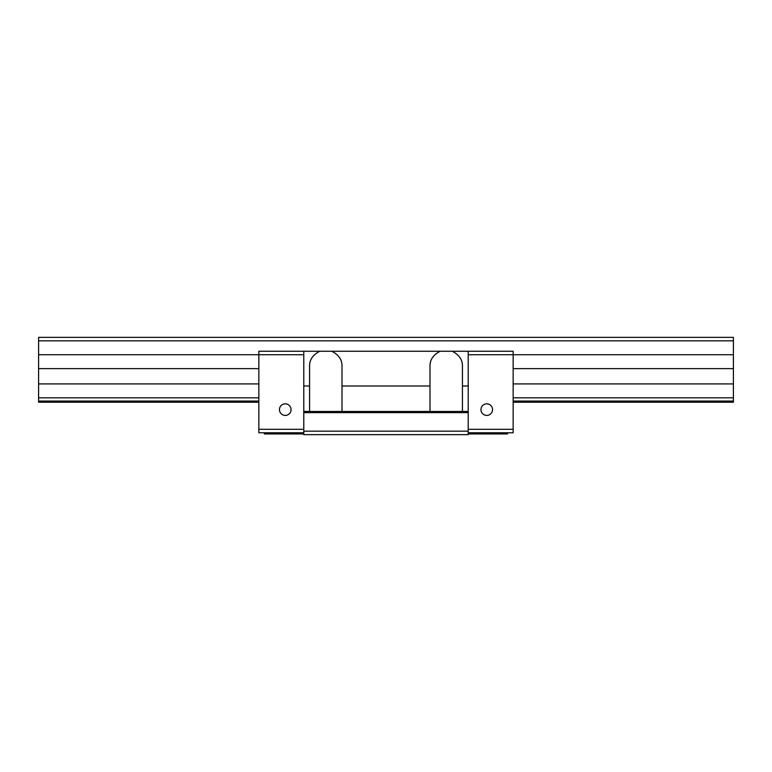 <?xml version="1.0" encoding="UTF-8"?>
<svg xmlns="http://www.w3.org/2000/svg" width="772" height="772" viewBox="0 0 772 772"><rect width="100%" height="100%" fill="white"/><g stroke="black" fill="none" stroke-linecap="round" stroke-linejoin="round"><path stroke-width="1.16" d="M303.782 351.26L303.782 434.636L468.218 434.636L468.218 351.26L258.852 351.26L258.852 354.734L38.6 354.734L38.6 337.364L733.4 337.364L733.4 340.838L38.6 340.838M303.782 354.734L258.852 354.734L258.852 432.783L303.782 432.783M303.782 429.309L258.852 429.309M279.464 409.623A5.79 5.79 0 0 0 285.254 415.413A5.79 5.79 0 0 0 291.044 409.623A5.79 5.79 0 0 0 285.254 403.833A5.79 5.79 0 0 0 279.464 409.623M468.218 432.783L513.148 432.783L513.148 354.734L468.218 354.734M513.148 429.309L468.218 429.309M480.956 409.623A5.79 5.79 0 0 0 486.746 415.413A5.79 5.79 0 0 0 492.536 409.623A5.79 5.79 0 0 0 486.746 403.833A5.79 5.79 0 0 0 480.956 409.623M513.148 402.212L733.4 402.212L733.4 354.734L513.148 354.734L513.148 351.26L468.218 351.26M452.238 351.26C459.186 354.811 462.582 359.829 462.428 366.314L462.428 386L468.218 386M468.218 411.476L430.004 411.476L430.004 366.314C429.85 359.829 433.246 354.811 440.194 351.26M462.428 411.476L462.428 386M430.004 411.476L303.782 411.476M468.218 412.634L303.782 412.634M309.572 411.476L309.572 366.314C309.418 359.829 312.814 354.811 319.762 351.26M309.572 386L303.782 386M331.806 351.26C338.754 354.811 342.15 359.829 341.996 366.314L341.996 386L430.004 386M341.996 411.476L341.996 386M468.218 431.162L303.782 431.162M507.59 432.783L507.59 433.941L468.218 433.941M303.782 433.941L264.41 433.941L264.41 432.783M38.6 354.734L38.6 402.212L258.852 402.212M733.4 401.054L513.148 401.054M258.852 401.054L38.6 401.054M733.4 397.812L513.148 397.812M258.852 397.812L38.6 397.812M733.4 383.916L513.148 383.916M258.852 383.916L38.6 383.916M733.4 368.63L513.148 368.63M258.852 368.63L38.6 368.63M733.4 354.734L733.4 340.838"/></g></svg>
